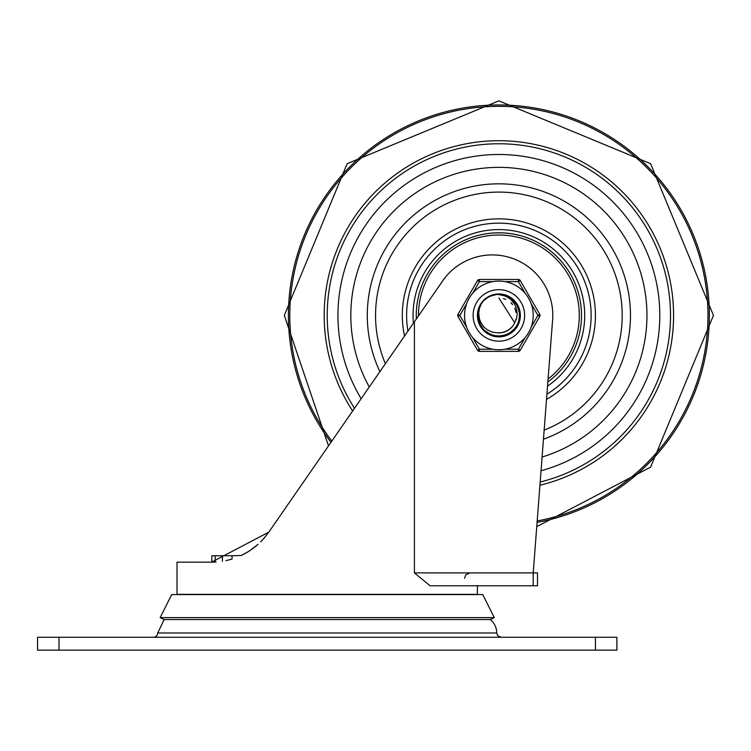 <?xml version="1.0" encoding="UTF-8"?>
<svg xmlns="http://www.w3.org/2000/svg" width="751" height="751" viewBox="0 0 751 751"><rect width="100%" height="100%" fill="white"/><g stroke="black" fill="none" stroke-linecap="round" stroke-linejoin="round"><path stroke-width="1.13" d="M449.68 650.15A25.271 25.271 0 0 1 448.713 650.15M490.234 619.537A17.17 17.17 0 0 1 496.73 632.98L497.65 635.637L501.02 637.27M153.42 637.27A4.29 4.29 0 0 0 157.71 632.98L496.73 632.98M232.05 559.073L232.05 555.74L211.829 555.74L211.829 562.17L177.02 562.17L177.02 594.585M222.399 561.307L222.399 555.74L220.315 555.74M215.19 562.077L215.19 555.74M595.44 650.15L616.89 650.15L616.89 637.27L595.44 637.27L595.44 650.15L59.01 650.15L59.01 637.27L37.55 637.27L37.55 650.15L59.01 650.15M59.01 637.27L595.44 637.27M232.05 555.74L241.249 555.496M533.623 572.9L533.332 571.323L533.623 572.9L537.5 572.9L537.5 585.78L533.21 585.78L533.21 572.9L414.411 572.9L430.107 585.78L533.21 585.78L477.42 585.78L477.42 594.36A12.87 12.87 0 0 1 477.42 594.585M533.21 572.9L552.764 317.823A60.502 60.502 0 0 0 441.081 283.23L268.811 532.13L211.557 562.17M414.411 572.9L414.411 321.775M249.614 550.821L258.1 544.297M263.348 539.049L268.811 532.13M211.482 562.17L216.119 562.02M225.938 560.659L232.021 559.082M241.005 555.609L248.093 551.788M252.402 548.897L256.269 545.883M260.663 541.865L264.54 537.688M257.255 545.038L255.64 546.399M250.149 550.464L243.878 554.182M160.17 617.613L494.28 617.613L490.441 619.537L164 619.537L160.17 617.613L171.679 594.585L482.762 594.585L494.28 617.613M498.88 154.49A160.93 160.93 0 0 0 361.165 398.687A160.93 160.93 0 0 1 498.88 154.49A160.93 160.93 0 0 1 541.039 470.727A160.93 160.93 0 0 0 498.88 154.49M331.801 441.128A209.088 209.088 0 0 1 498.88 106.332A209.088 209.088 0 0 1 537.19 520.969M540.176 482.029A171.66 171.66 0 0 0 498.88 143.76A171.66 171.66 0 0 0 354.519 408.3M547.526 386.127A85.83 85.83 0 0 0 498.88 229.59A85.83 85.83 0 0 0 413.407 323.221M369.267 386.981A148.05 148.05 0 0 1 498.88 167.36A148.05 148.05 0 0 1 542.091 457.021M546.906 394.191A92.27 92.27 0 0 0 498.88 223.15A92.27 92.27 0 0 0 407.953 331.097M496.805 232.838A82.61 82.61 0 0 0 416.345 318.968A82.61 82.61 0 0 1 577.04 288.666A82.61 82.61 0 0 1 547.855 381.949A82.61 82.61 0 0 0 496.805 232.838M497.106 294.354L502.672 294.627M519.823 318.217L519.748 318.743M515.486 302.343L516.284 303.432M519.589 311.196L519.692 311.712M478.744 321.86L477.965 318.443M490.685 295.932L497.5 294.326M489.502 296.476L496.073 294.43L500.926 294.383M491.323 295.678L492.6 295.237M503.677 294.833L505.639 295.387M512.933 299.63L514.388 301.057M518.922 308.717L519.363 310.21M519.88 317.795L519.157 321.456L515.975 327.84M519.767 318.631L519.551 319.804M515.693 328.225L514.942 329.154M507.526 334.702L505.63 335.444M497.265 336.495L495.547 336.288M487.39 333.162L485.737 331.97M480.311 325.512L479.626 324.132M477.739 315.411L477.843 313.383M480.311 305.319L481.156 303.902M487.399 297.668L488.873 296.805M497.265 294.345L498.457 294.289M511.666 298.588L514.979 301.667L517.655 305.713M506.409 335.171L502.053 336.317M493.98 335.979L493.107 335.753M478.753 321.879L478.584 321.325M477.861 313.195L477.993 312.172M502.729 294.636L503.883 294.88M511.487 298.447L513.797 300.447M517.045 304.606L519.138 309.403M519.27 320.977L516.406 327.276L514.285 329.886M503.179 336.11L498.457 336.579L493.867 335.95M483.804 330.233L480.875 326.563L478.716 321.747M478.303 310.595L479.748 306.361L482.208 302.428M514.444 323.343L516.528 318.499L517.186 314.293L516.622 309.102L514.557 304.099L510.962 299.668L507.329 297.011L502.654 295.077L497.453 294.326L508.605 296.654L516.388 303.582L519.917 313.383L518.331 323.681L512.013 331.98L502.513 336.241L492.121 335.444L483.137 329.52M478.509 321.062L478.068 319.137M478.237 310.876L479.11 307.938M483.287 301.142L484.404 300.015M490.825 295.875L493.032 295.105M504.015 294.918L506.371 295.65M513.186 299.856L514.839 301.564M518.885 308.586L519.523 310.886M519.711 318.978L519.185 321.287M515.486 328.497L513.909 330.28M507.216 334.843L496.082 336.373L493.745 335.922M487.108 332.975L484.573 330.975M480.152 325.211L479.166 323.043M477.749 315.073L477.918 312.698M480.48 305.019L481.767 303.019M487.681 297.49L489.464 296.495M497.613 294.317L498.805 294.279M486.545 332.58L489.295 334.261L499.462 336.551L509.488 333.697L516.932 326.413L519.992 316.443L517.918 306.239L511.215 298.25L501.518 294.448L498.88 294.279L507.075 295.932L515.383 302.212L519.692 311.712L518.932 322.104L513.299 330.872L504.165 335.885L493.745 335.922L484.573 330.975L478.875 322.254L478.04 311.862L481.335 303.639L479.382 308.501L478.716 313.223L479.326 318.565L480.753 322.423L484.01 327.089L487.559 330.008L492.384 332.158L497.209 332.806A17.47 17.47 0 0 0 514.773 322.667L514.069 324.047M488.366 297.077L490.854 295.866M502.353 294.57L505.62 295.387M511.891 298.767L514.275 300.935M518.265 307.009L519.326 310.05M519.936 317.298L519.401 320.47M516.481 327.126L507.986 334.495L497.772 336.523L495.407 336.27M488.544 333.857L485.869 332.073M480.997 326.685L479.485 323.831M477.786 316.762L477.824 313.543M479.701 306.521L481.278 303.714M486.282 298.447L489.014 296.729M495.923 294.486L497.951 294.298M503.517 294.796L508.465 296.579M512.811 299.527L516.294 303.451M518.706 308.107L519.899 313.223M519.795 318.471L518.397 323.531M515.787 328.093L514.491 329.661L505.789 335.397L495.407 336.27L485.859 332.073L483.484 329.896M480.387 325.652L478.434 320.78M477.739 315.58L478.359 310.36M480.236 305.46L482.743 301.771M487.258 297.762L491.22 295.716M482.696 329.013L481.457 327.389L477.852 317.607L479.363 307.3L480.828 304.427M484.095 300.316L487.587 297.546M498.88 294.279L507.695 296.213L515.806 302.756L519.795 312.388L518.706 322.752L512.792 331.332L503.499 336.044L493.078 335.744L484.076 330.506L478.669 321.597L478.171 311.186L481.325 303.648A21.131 21.131 0 0 1 497.453 294.326M488.967 296.748L493.482 294.983M500.71 332.787L504.625 331.914M508.803 329.792L511.816 327.164M497.35 332.815L501.358 332.712M505.855 331.435L509.319 329.417M502.654 332.477L506.446 331.163M510.342 328.6L511.093 327.905M504.55 331.942L508.164 330.215M514.707 322.808L498.88 297.95M515.449 320.94L515.899 319.316M516.078 312.35L514.792 308.21M512.52 304.512L511.403 303.235M508.098 330.262L508.953 329.689M498.486 332.881L499.227 332.881M513.327 325.239L513.731 324.62M503.752 332.195L505.16 331.717M511.638 327.352L512.154 326.769M504.297 332.026L505.385 331.632M511.591 327.398L512.342 326.554M515.411 321.043L515.937 319.184M516.097 312.5L515.58 310.294M512.595 304.606L510.896 302.747M505.77 299.367L503.377 298.541M473.13 315.42A25.75 25.75 0 0 1 511.75 293.115A25.75 25.75 0 0 1 511.75 337.715A25.75 25.75 0 0 1 473.13 315.42A25.75 25.75 0 0 1 518.565 298.814A25.75 25.75 0 0 1 507.714 339.602A25.75 25.75 0 0 1 473.13 315.42A25.75 25.75 0 0 1 518.565 298.814A25.75 25.75 0 0 1 507.714 339.602A25.75 25.75 0 0 1 473.13 315.42M477.42 315.42A21.46 21.46 0 0 0 509.61 333.998A21.46 21.46 0 0 0 509.61 296.833A21.46 21.46 0 0 0 477.42 315.42M525.127 337.546L518.387 349.215L518.387 351.355L479.363 351.355L479.363 349.215L472.632 337.546A34.33 34.33 0 0 0 492.834 349.215L479.363 349.215L477.505 350.285L457.997 316.49A2.15 2.15 0 0 1 457.997 314.34L477.505 280.545L457.997 314.34L459.856 315.42L466.587 303.751M472.632 293.284L479.363 281.625L479.363 279.475L518.387 279.475L479.363 279.475A2.15 2.15 0 0 0 477.505 280.545L479.363 281.625L492.834 281.625M477.505 350.285A2.15 2.15 0 0 0 479.363 351.355L518.387 351.355A2.15 2.15 0 0 0 520.246 350.285L539.762 316.49L537.904 315.42L531.173 327.079M504.925 281.625L518.387 281.625L520.246 280.545L539.762 314.34L520.246 280.545A2.15 2.15 0 0 0 518.387 279.475L518.387 281.625L525.127 293.284A34.33 34.33 0 0 0 464.55 315.42A34.33 34.33 0 0 0 510.661 347.666A34.33 34.33 0 0 0 525.127 293.284A34.33 34.33 0 0 0 464.55 315.42A34.33 34.33 0 0 0 510.661 347.666A34.33 34.33 0 0 0 525.127 293.284M531.173 303.751L537.904 315.42L539.762 314.34A2.15 2.15 0 0 1 539.762 316.49M477.42 594.36L177.02 594.36M330.966 442.32A210.468 210.468 0 0 1 399.401 129.942A210.468 210.468 0 0 1 697.482 245.737A210.468 210.468 0 0 1 537.087 522.396M539.931 485.23A174.701 174.701 0 0 0 498.88 140.719A174.701 174.701 0 0 0 352.651 411.004M543.461 439.222A131.585 131.585 0 0 0 498.88 183.835A131.585 131.585 0 0 0 379.903 371.623M385.394 363.691A123.324 123.324 0 0 1 451.595 201.512A123.324 123.324 0 0 1 613.192 269.14A123.324 123.324 0 0 1 544.156 430.135M546.512 399.41A96.56 96.56 0 0 0 498.88 218.86A96.56 96.56 0 0 0 404.545 336.026M418.467 315.899A80.413 80.413 0 0 1 574.637 288.468A80.413 80.413 0 0 1 548.07 379.02M466.587 327.079L459.856 315.42L457.997 316.49M520.246 350.285L518.387 349.215L504.925 349.215M204.76 650.15L449.192 650.15M157.71 632.98L164.206 619.537M464.55 578.27L465.751 574.881L469.91 572.9M536.758 526.62L650.601 467.141L713.45 315.42L650.601 163.69L498.88 100.85L347.15 163.69L284.31 315.42L328.516 445.869"/></g></svg>

